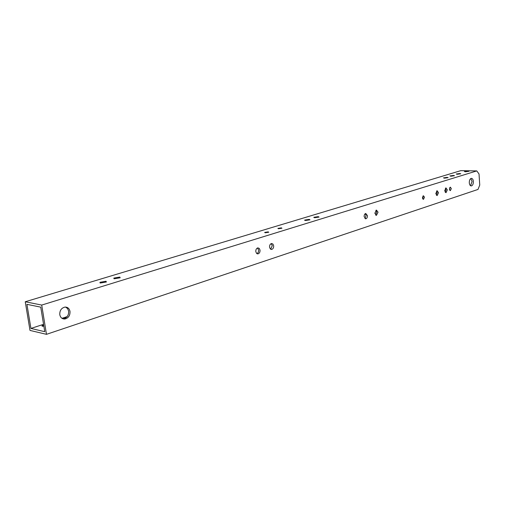 <?xml version="1.0" encoding="UTF-8"?>
<svg xmlns="http://www.w3.org/2000/svg" width="505" height="505" viewBox="0 0 505 505"><rect width="100%" height="100%" fill="white"/><g stroke="black" fill="none" stroke-linecap="round" stroke-linejoin="round"><path stroke-width="0.76" d="M265.194 232.786L268.755 232.237L268.212 231.864L264.658 232.414L265.194 232.786M278.444 228.746L281.935 228.216L281.373 227.856L277.889 228.393L278.444 228.746M260.037 250.202L259.305 248.447L257.891 247.879C256.445 248.302 255.751 249.527 255.795 251.566L256.534 253.321L257.941 253.882C259.387 253.459 260.088 252.235 260.037 250.202M257.506 247.974L258.642 250.063L258.636 251.048L258.137 252.563L256.925 253.649M273.672 245.809L272.959 244.073L271.589 243.511C270.188 243.921 269.512 245.133 269.556 247.134L270.27 248.87L271.639 249.426C273.041 249.016 273.716 247.81 273.672 245.809M271.179 243.618L272.277 245.676L270.648 249.192M367.432 215.61L365.759 213.489C364.654 213.83 364.111 214.89 364.137 216.67L365.809 218.791C366.914 218.45 367.457 217.39 367.432 215.61M365.248 213.678L366.068 215.534L364.957 218.52M378.049 212.188L376.421 210.086L374.843 213.224L376.465 215.326L378.049 212.188M375.897 210.295L376.692 212.119L375.625 215.048M447.335 189.874L445.984 187.91L444.671 190.732L446.016 192.695L447.335 189.874M445.423 188.195L446.016 189.83L445.258 192.367M438.51 192.714L437.128 190.732L435.777 193.598L437.16 195.574L438.51 192.714M436.572 191.01L437.185 192.67L436.389 195.258M62.79 318.737L63.554 318.705C67.121 317.746 68.819 315.221 68.648 311.137L67.607 308.599L65.581 307.065M70.006 311.408C69.337 308.441 67.626 307.002 64.886 307.097C61.32 308.05 59.622 310.588 59.786 314.697C60.474 317.67 62.184 319.103 64.911 318.996C68.478 318.03 70.176 315.499 70.006 311.408M43.689 325.169L42.06 325.731L42.167 326.217L43.853 326.18M318.238 216.626L319.065 217.068L314.59 217.737L313.769 217.302L318.238 216.626M309.205 219.378L310.019 219.827L305.481 220.515L304.673 220.06L309.205 219.378M119.805 277.075L120.203 277.775L114.244 278.766L113.859 278.072L119.805 277.075M106.025 281.272L106.391 281.992L100.318 283.015L99.965 282.295L106.025 281.272M457.214 174.288L460.775 173.796L459.746 173.518L456.192 174.01L457.214 174.288M465.452 171.782L468.962 171.296L467.927 171.025L464.423 171.511L465.452 171.782M453.484 175.424L454.506 175.715L450.908 176.213L449.892 175.923L453.484 175.424M447.108 177.369L448.124 177.659L444.488 178.17L443.478 177.874L447.108 177.369M451.325 188.592L450.34 187.147L449.381 189.217L450.365 190.656L451.325 188.592M449.747 187.582L449.646 190.183M424.49 197.234L423.43 195.751L422.395 197.909L423.455 199.387L424.49 197.234M422.837 196.136L423.158 197.184L422.71 198.951M470.805 178.53L472.068 181.459L470.553 185.72M469.297 182.804C469.29 180.285 469.959 178.808 471.31 178.36C472.453 178.404 473.134 179.445 473.368 181.491C473.374 183.997 472.699 185.48 471.354 185.928C470.212 185.891 469.53 184.849 469.297 182.804M476.783 170.911L41.713 305.07L46.473 334.335L478.001 189.438L479.75 185.089L479.03 173.998L476.783 170.911L460.756 170.665L25.25 301.763L41.713 305.07M25.25 301.763L30.01 330.415L46.473 334.335M67.127 316.641L61.982 318.314M43.55 324.324L30.925 328.439L26.923 304.332L40.754 307.154L44.756 331.69L30.925 328.439M471.354 185.928L471.032 185.922M100.066 282.958L99.965 282.295M113.953 278.709L113.859 278.072M304.704 220.376L304.673 220.06M42.06 325.731L42.136 326.211M64.911 318.996L63.554 318.705M376.124 215.307L376.465 215.326M365.437 218.772L365.809 218.791M271.021 249.369L271.639 249.426M257.279 253.813L257.941 253.882"/></g></svg>
